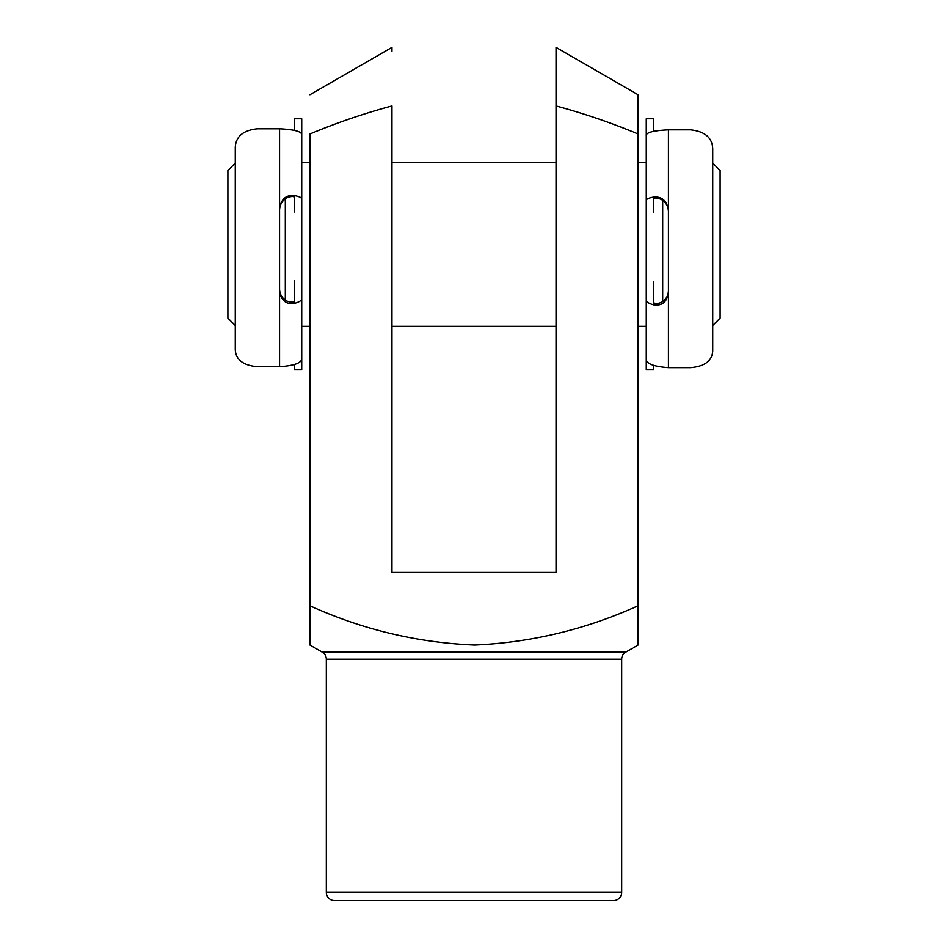 <?xml version="1.0" encoding="UTF-8"?>
<svg xmlns="http://www.w3.org/2000/svg" width="948" height="948" viewBox="0 0 948 948"><rect width="100%" height="100%" fill="white"/><g stroke="black" fill="none" stroke-linecap="round" stroke-linejoin="round"><path stroke-width="1.42" d="M322.225 652.117L625.775 652.117L638.075 645.007L638.075 605.772C585.722 629.448 531.247 642.531 474.628 645.007C417.321 642.685 362.42 629.602 309.925 605.772L309.925 645.007L322.225 652.117A8.2 8.2 0 0 1 326.325 659.216L326.325 892.4A8.2 8.2 0 0 0 334.537 900.6L613.463 900.6A8.2 8.2 0 0 0 621.675 892.4L621.675 659.216L326.325 659.216M625.775 652.117A8.2 8.2 0 0 0 621.675 659.216M556.038 83.614L556.038 47.4L638.075 94.764L638.075 134C611.46 122.861 584.11 113.511 556.038 105.951L556.038 92.323M638.075 628.82L638.075 110.963M309.925 645.007L309.925 643.005M309.925 628.82L309.925 622.848M309.925 619.684L309.925 134C336.706 122.79 364.056 113.44 391.962 105.951L391.962 572.45L556.038 572.45L556.038 47.4M309.925 94.764L391.962 47.4L391.962 51.228M712.73 163.08L720.113 170.462L720.113 318.125L712.73 325.508M235.27 325.508L227.887 318.125L227.887 170.462L235.27 163.08M662.688 301.547L662.688 200.348M646.275 289.436L646.275 135.813C645.754 132.59 653.136 130.587 668.435 129.84L668.435 210.183C666.847 200.715 661.929 196.343 653.67 197.054C648.859 197.931 646.394 199.021 646.275 200.301L646.275 212.636M309.925 326.325L301.725 326.325L301.725 118.773L294.33 118.773L294.33 130.314M285.312 300.089L285.312 198.831M668.435 129.84L690.582 129.84C704.826 131.405 712.209 137.661 712.73 148.623L712.73 350.902C712.161 360.797 704.779 366.378 690.582 367.634L668.435 367.634C653.172 366.509 645.789 363.511 646.275 358.628L646.275 369.815L653.67 369.815L653.67 365.454M646.275 358.628L646.275 299.995C646.382 301.926 648.847 303.561 653.67 304.889C661.917 306.133 666.847 302.116 668.435 292.825L668.435 210.183M646.275 281.402L646.275 299.995M653.67 281.402L653.67 302.187C654.274 303.941 656.739 304.059 661.052 302.566C665.78 299.888 668.233 295.918 668.435 290.657M668.435 211.617C668.245 206.214 665.792 202.102 661.052 199.293C656.727 197.694 654.262 197.551 653.67 198.855L653.67 212.636M646.275 200.301L646.275 118.773L653.67 118.773L653.67 131.286M301.725 326.325L301.725 358.024C302.246 362.717 294.864 365.608 279.565 366.698L257.418 366.698C243.174 365.383 235.791 359.719 235.27 349.729L235.27 147.343C235.839 136.465 243.221 130.279 257.418 128.786L279.565 128.786C294.828 129.568 302.211 131.677 301.725 135.102L301.725 198.962C301.618 197.611 299.153 196.473 294.33 195.537C286.083 194.743 281.153 199.092 279.565 208.548L279.565 291.226C281.153 300.54 286.071 304.604 294.33 303.419C299.141 302.151 301.606 300.575 301.725 298.715L301.725 280.809M301.725 212.008L301.725 198.962M294.33 212.008L294.33 197.433C293.726 196.07 291.261 196.189 286.948 197.777C282.22 200.561 279.767 204.661 279.565 210.065M279.565 289.14C279.755 294.413 282.208 298.395 286.948 301.108C291.273 302.613 293.738 302.519 294.33 300.824L294.33 280.809M301.725 298.715L301.725 369.815L294.33 369.815L294.33 364.613M326.325 892.4L621.675 892.4M653.67 304.889L653.67 302.187M653.67 198.855L653.67 197.054M668.435 292.825L668.435 367.634M294.33 195.537L294.33 197.433M294.33 300.824L294.33 303.419M279.565 366.698L279.565 291.226M279.565 208.548L279.565 128.786M646.275 162.25L638.075 162.25M556.038 162.25L391.962 162.25M309.925 162.25L301.725 162.25M646.275 326.325L638.075 326.325M556.038 326.325L391.962 326.325"/></g></svg>
